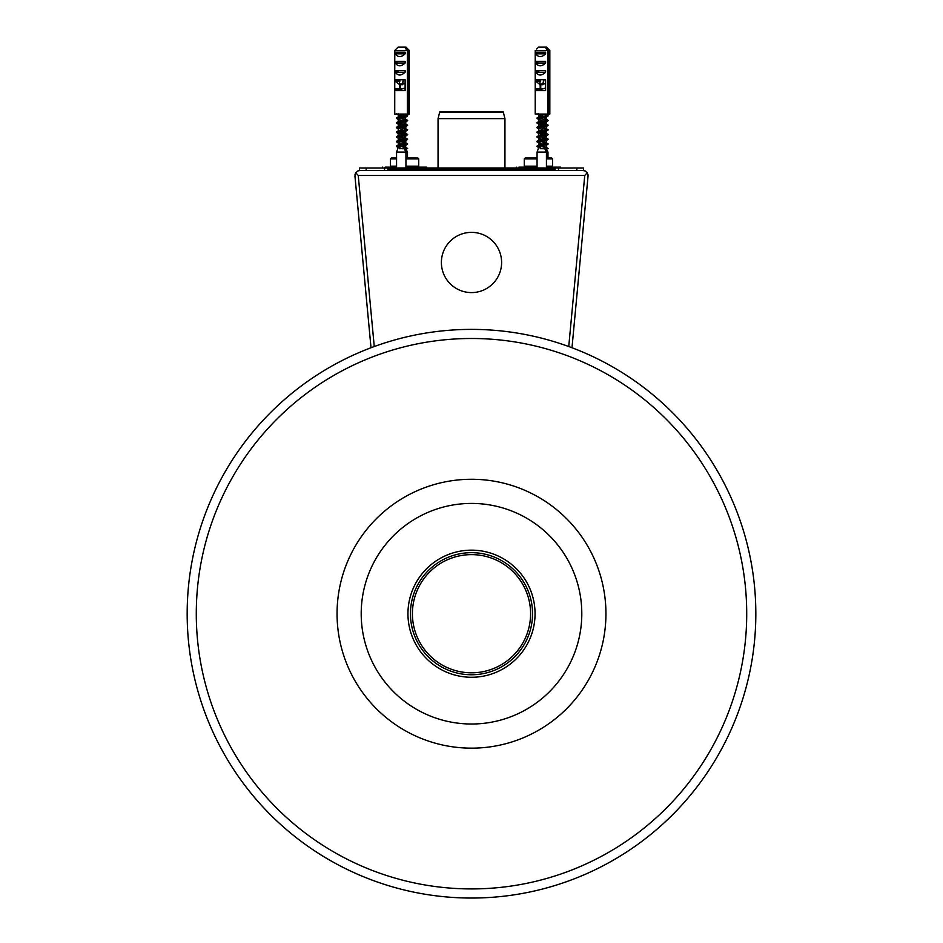 <?xml version="1.0" encoding="UTF-8"?>
<svg xmlns="http://www.w3.org/2000/svg" width="943" height="943" viewBox="0 0 943 943"><rect width="100%" height="100%" fill="white"/><g stroke="black" fill="none" stroke-linecap="round" stroke-linejoin="round"><path stroke-width="1.41" d="M355.016 174.49L355.759 172.722L354.933 175.976L371.012 347.731M360.639 170.483L358.257 170.777L355.759 172.722L358.246 175.504L355.759 172.722M359.931 170.483L357.821 170.954M585.179 170.954L583.069 170.483M587.984 174.502L588.067 175.976L587.241 172.722L584.743 170.777L582.361 170.483M586.687 173.359L587.524 173.206M587.241 172.722L584.754 175.504L358.246 175.504L374.253 346.529M366.132 170.483L366.132 167.984L359.436 167.984L359.436 170.518L583.564 170.483L583.564 167.984L555.132 167.984L555.132 170.483M588.067 175.976L571.988 347.731M471.5 292.589A30.105 30.105 0 0 0 497.574 247.42A30.105 30.105 0 0 0 445.426 247.42A30.105 30.105 0 0 0 471.5 292.589M366.132 167.984L555.132 167.984M558.468 170.483L558.468 167.984M384.532 170.483L384.532 167.984M387.868 170.483L387.868 167.984M534.846 336.533A284.338 284.338 0 0 1 679.879 807.173A284.338 284.338 0 0 1 199.775 697.443A284.338 284.338 0 0 1 534.846 336.533M385.145 167.147L396.567 167.147M405.938 167.147L426.755 167.147L426.755 167.984M405.938 166.805L416.217 167.147M392.972 167.147L396.567 166.805M416.217 166.805L418.727 166.18L405.938 166.18M396.567 166.18L390.461 166.18L390.461 158.86L396.567 158.86M418.727 166.18L418.727 158.86L405.938 158.86M418.727 158.86L417.89 158.023L405.938 158.023M396.567 158.023L391.298 158.023L390.461 158.86M518.956 167.147L537.062 167.147M546.433 167.147L560.566 167.147L560.566 167.984M546.433 166.805L550.028 167.147M526.783 167.147L537.062 166.805M550.028 166.805L552.539 166.18L546.433 166.18M537.062 166.18L524.273 166.18L524.273 158.86L537.062 158.86M552.539 166.18L552.539 158.86L546.433 158.86M552.539 158.86L551.702 158.023L546.433 158.023M537.062 158.023L525.11 158.023L524.273 158.86M471.5 552.669A61.047 61.047 0 0 1 524.367 644.234A61.047 61.047 0 0 1 418.633 644.234A61.047 61.047 0 0 1 471.5 552.669M549.793 50.498L549.828 114.056L548.225 114.056L548.225 50.498L549.392 50.498L547.977 49.06L549.793 50.498M549.392 114.056L549.392 50.498M549.828 114.056L549.828 50.498L546.492 47.15L538.571 47.15L536.673 49.06M546.315 148.746L547.989 152.094L537.062 152.094L537.062 167.984M545.302 114.056L548.154 115.741L540.339 119.207M539.832 118.665L540.834 118.865M546.315 116.967L546.068 119.054L548.154 120.421L545.738 121.211M538.983 121.399L537.062 122.578L546.563 120.35L544.512 119.054L538.983 121.399L538.453 122.932L540.598 123.663M539.832 123.344L544.724 124.158M545.349 124.264L546.021 124.382M544.759 123.25L548.154 125.113L542.425 127.729M540.551 126.079L538.453 127.446L540.834 128.224M544.759 127.93L548.131 129.71L546.021 130.688M539.537 131.631L538.488 132.055L539.09 132.527L544.724 133.529M545.349 133.623L546.021 133.753M544.759 132.621L548.131 134.389L546.021 135.379M544.582 135.45L539.537 136.311M544.759 137.301L548.131 139.081L546.021 140.059M540.551 140.13L538.488 141.415L539.29 142.263L536.897 141.497L539.031 142.393M540.327 140.554L548.001 143.654L546.021 144.739M542.425 146.46L546.315 145.069L546.068 147.155L548.154 148.523L546.563 148.605M545.738 115.129L546.068 114.374M548.131 115.824L545.349 116.755M539.537 118.759L540.598 118.983M548.131 120.515L545.349 121.447M548.131 125.195L545.349 126.126M538.453 127.446L539.29 128.224L536.897 127.623L539.031 128.354M548.131 129.875L545.349 130.806M539.832 131.725L538.488 132.22L539.09 132.692L544.582 133.67M548.131 134.566L545.349 135.486M548.131 139.246L545.349 140.177M539.832 141.096L538.453 141.662M546.068 142.476L545.761 143.242L548.154 144.008L544.724 144.963M545.773 121.199L546.08 121.965L544.759 122.46M546.068 133.104L546.315 131.018L542.425 132.409M540.48 133.104L540.304 134.165M546.068 137.796L546.315 135.709L544.759 136.499M546.315 142.782L546.315 140.389L544.759 141.191M540.48 147.155L540.304 148.746M540.304 116.225L540.469 117.274M546.068 123.745L545.761 124.511M546.068 128.425L545.761 129.191M540.327 135.863L542.425 136.7M540.598 145.458L542.425 146.071M547.824 114.056L547.824 50.498L546.421 49.06L548.225 50.498L548.225 114.056L535.223 114.056L535.27 50.498M547.824 50.498L535.223 50.498L535.223 114.056M535.883 72.234L535.883 70.56L545.608 70.56L545.608 72.234C541.624 75.935 538.382 75.935 535.883 72.234L545.608 72.234M535.883 63.04L535.883 61.366L545.608 61.366L545.608 63.04C541.624 66.729 538.382 66.729 535.883 63.04L545.608 63.04M535.883 53.845L535.883 52.171L545.608 52.171L545.608 53.845C541.624 57.535 538.382 57.535 535.883 53.845L545.608 53.845M539.62 84.222L535.883 81.44L535.883 79.766L545.608 79.766L545.608 90.634L535.883 90.634L535.883 88.96L540.74 88.96L540.74 84.717M540.186 84.717L540.186 88.96M535.883 81.44L540.315 81.44M542.956 84.717L539.714 84.717L539.596 84.033L542.838 84.033L542.956 84.717L543.993 79.766M543.793 79.766L542.838 84.033M540.539 79.766L539.596 84.033M542.39 148.746L546.598 148.688M538.83 70.56L537.062 71.067M539.75 79.766L537.062 80.426M545.608 83.444L543.227 83.903M545.608 88.135L537.062 89.797M543.734 114.056L546.598 115.741L537.062 117.899L539.278 118.865M537.062 122.578L544.465 124.382M541.647 122.849L546.598 125.113L536.897 127.446M539.031 126.727L546.598 129.792L536.897 132.138L544.465 133.753M539.031 131.407L546.598 134.472L537.062 136.629L539.278 137.595M544.512 133.104L538.736 135.757L546.598 139.163L536.897 141.497M544.512 137.796L538.736 140.436L546.598 143.843L537.062 145.988L539.278 146.955M541.848 148.617L538.759 147.332L544.759 145.069L544.512 147.155L546.598 148.523M538.83 61.366L536.897 62.049M539.75 70.56L536.897 71.42M540.539 79.801L536.897 80.792M545.608 83.609L543.168 84.08M545.608 88.3L536.897 90.151M546.563 115.824L536.921 118.17L539.031 118.983M546.563 120.515L536.921 122.849L539.031 123.663M546.563 125.195L536.897 127.623M546.563 129.875L536.921 132.22L544.205 133.871M546.563 134.566L536.921 136.9L539.031 137.713M546.563 139.246L536.897 141.662M544.205 143.242L546.433 144.208L536.921 146.271L539.031 147.084M539.608 114.056L538.983 114.94L541.848 115.824M544.217 116.519L544.512 117.274L538.983 119.62L537.062 118.453M544.217 121.199L544.359 122.048L538.759 123.922L541.848 125.195M544.217 125.89L544.512 126.645L538.983 128.979L537.062 127.812M544.759 133.411L544.759 131.018L538.983 133.67L537.062 132.503M544.759 138.102L544.759 135.709L539.526 137.501L538.983 138.35L541.848 139.246M544.512 142.476L544.759 140.389L539.526 142.181L538.983 143.03L541.848 143.925M544.512 114.374L538.983 116.72L539.29 117.474M544.512 123.745L538.736 126.386L538.736 123.993M544.512 128.425L538.736 131.077L538.736 128.684M544.759 142.782L538.736 145.116L538.736 142.735M539.031 145.458L541.647 146.271M544.759 147.462L541.306 148.746M399.632 47.15L405.997 47.15L409.333 50.498L409.333 114.056L407.73 114.056L407.73 50.498L408.897 50.498L407.482 49.06L409.297 50.498L409.333 114.056M408.897 114.056L408.897 50.498M405.82 148.746L407.494 152.094L396.567 152.094L396.567 167.984M404.806 114.056L407.671 115.741L405.242 116.531M399.337 118.665L400.351 118.865M405.29 116.519L405.573 119.054L407.671 120.421L405.242 121.211M398.806 122.166L397.97 122.767L398.606 123.156L404.229 124.158M404.853 124.264L405.525 124.382M404.264 123.25L407.671 125.113L405.242 125.89M400.056 126.079L397.97 127.446L400.351 128.224M404.264 127.93L407.671 129.792L405.242 130.57M399.042 131.631L397.993 132.055L398.606 132.527L404.229 133.529M404.853 133.623L405.525 133.753M404.264 132.621L407.671 134.472L405.242 135.262M404.087 135.45L399.042 136.311M404.264 137.301L407.671 139.163L405.242 139.941M400.056 140.13L397.993 141.415L398.806 142.263M399.844 140.554L407.506 143.654L405.242 144.621M401.93 146.46L405.82 145.069L405.573 147.155L407.671 148.523L406.068 148.605M405.242 115.129L405.573 114.374M407.635 115.824L404.853 116.755M399.042 118.759L400.103 118.983M407.635 120.515L404.853 121.447M397.97 122.767L400.103 123.663M407.635 125.195L404.853 126.126M397.97 127.446L398.806 128.224M407.635 129.875L404.853 130.806M399.337 131.725L398.135 132.503L404.087 133.67M407.635 134.566L404.853 135.486M407.635 139.246L404.853 140.177M399.337 141.096L397.97 141.662M405.573 142.476L405.266 143.242L407.671 144.008L404.229 144.963M400.681 114.056L399.844 114.516M405.82 116.967L399.844 119.207M405.29 121.199L405.584 121.965L404.264 122.46M405.29 125.89L405.584 126.645L401.93 127.729M405.573 133.104L405.82 131.018L401.93 132.409M399.985 133.104L399.808 134.165M405.573 137.796L405.82 135.709L404.264 136.499M399.985 137.796L399.808 138.845M405.82 142.782L405.82 140.389L404.264 141.191M399.985 147.155L399.808 148.746M399.808 116.225L399.973 117.274M405.573 123.745L405.266 124.511M405.573 128.425L405.266 129.191M399.844 135.863L401.942 136.7M407.329 114.056L407.329 50.498L405.926 49.06L407.73 50.498L407.73 114.056L394.728 114.056L394.775 50.498L396.178 49.06M407.329 50.498L394.775 50.498M395.388 72.234L395.388 70.56L405.113 70.56L405.113 72.234C401.129 75.935 397.887 75.935 395.388 72.234L405.113 72.234M395.388 63.04L395.388 61.366L405.113 61.366L405.113 63.04C401.129 66.729 397.887 66.729 395.388 63.04L405.113 63.04M395.388 53.845L395.388 52.171L405.113 52.171L405.113 53.845C401.129 57.535 397.887 57.535 395.388 53.845L405.113 53.845M399.125 84.222L395.388 81.44L395.388 79.766L405.113 79.766L405.113 90.634L395.388 90.634L395.388 88.96L400.245 88.96L400.245 84.717M399.691 84.717L399.691 88.96M395.388 81.44L399.82 81.44M407.777 50.498L404.429 47.15L398.076 47.15L394.728 50.498L394.728 114.056M402.461 84.717L399.219 84.717L399.101 84.033L402.343 84.033L402.461 84.717L403.498 79.766M403.298 79.766L402.343 84.033M400.044 79.766L399.101 84.033M401.895 148.746L406.103 148.688M398.335 70.56L396.567 71.067M399.266 79.766L396.567 80.426M405.113 83.444L402.732 83.903M405.113 88.135L396.567 89.797M403.25 114.056L406.103 115.741L396.567 117.899L398.783 118.865M403.722 116.519L404.017 119.054L406.103 120.421L396.402 122.767L403.969 124.382M401.152 122.849L406.103 125.113L396.567 127.258L398.783 128.224M398.535 126.727L406.103 129.792L396.402 132.138L403.969 133.753M398.535 131.407L406.103 134.472L396.567 136.629L398.783 137.595M404.017 133.104L398.241 135.757L406.103 139.163L396.567 141.309L398.783 142.275M404.017 137.796L398.241 140.436L406.103 143.843L396.567 145.988L398.783 146.955M401.353 148.617L398.264 147.332L404.264 145.069L404.017 147.155L406.103 148.523M398.335 61.366L396.402 62.049M399.266 70.56L396.402 71.42M400.044 79.801L396.402 80.792M405.113 83.609L402.673 84.08M405.113 88.3L396.402 90.151M398.535 114.303L403.71 115.14M406.068 115.824L396.437 118.17L398.535 118.983M406.068 120.515L396.437 122.849L398.535 123.663M406.068 125.195L396.437 127.541L398.535 128.354M406.068 129.875L396.437 132.22L403.71 133.871M406.068 134.566L396.437 136.9L398.535 137.713M406.068 139.246L396.437 141.591L398.535 142.393M403.71 143.242L405.938 144.208L396.437 146.271L398.535 147.084M399.113 114.056L398.488 114.94L401.353 115.824M404.264 116.967L398.488 119.62L396.567 118.453M403.722 121.199L403.863 122.048L398.264 123.922L401.353 125.195M403.722 125.89L404.017 126.645L398.488 128.979L396.567 127.812M404.264 133.411L404.264 131.018L398.488 133.67L396.567 132.503M404.264 138.102L404.264 135.709L399.03 137.501L398.488 138.35L401.353 139.246M404.017 142.476L404.264 140.389L399.03 142.181L398.488 143.03L401.353 143.925M404.017 114.374L398.488 116.72L398.795 117.474M404.264 119.36L398.488 121.399L398.795 122.166M404.017 123.745L398.241 126.386L398.241 123.993M404.017 128.425L398.241 131.077L398.241 128.684M404.264 142.782L398.241 145.116L398.241 142.735M398.535 145.458L401.152 146.271M404.264 147.462L400.81 148.746M438.047 167.984L438.047 118.641L439.721 111.946L503.279 111.946L504.953 118.641L438.047 118.641M504.953 167.984L504.953 118.641M439.721 112.394L503.279 112.394M568.747 346.529L584.754 175.504M576.868 170.483L576.868 167.984M387.868 169.363L555.132 169.363M485.657 551.761A63.546 63.546 0 0 1 518.072 656.953A63.546 63.546 0 0 1 410.771 632.423A63.546 63.546 0 0 1 485.657 551.761M496.077 506.191A110.296 110.296 0 0 1 552.339 688.755A110.296 110.296 0 0 1 366.096 646.191A110.296 110.296 0 0 1 496.077 506.191M501.452 482.651A134.448 134.448 0 0 1 570.032 705.187A134.448 134.448 0 0 1 343.016 653.31A134.448 134.448 0 0 1 501.452 482.651M532.819 345.409A275.226 275.226 0 0 0 208.486 694.755A275.226 275.226 0 0 0 673.196 800.972A275.226 275.226 0 0 0 532.819 345.409M471.5 554.625A59.091 59.091 0 0 0 412.409 613.716A59.091 59.091 0 0 0 471.5 672.807A59.091 59.091 0 0 0 530.591 613.716A59.091 59.091 0 0 0 471.5 554.625M382.434 167.147L382.434 167.984M392.972 166.805L390.461 166.18M516.245 167.147L516.245 167.984M526.783 166.805L524.273 166.18M547.989 152.094L547.989 158.023M546.315 114.056L546.315 114.681M540.304 120.904L540.304 121.706M546.315 121.659L546.315 124.052M540.304 123.993L540.304 126.386M546.315 126.338L546.315 128.731M540.539 114.94L538.63 113.773M546.08 117.274L547.989 116.107M546.08 121.965L547.989 120.787M539.29 123.533L538.63 123.132M546.08 126.645L547.989 125.478M546.08 131.325L547.989 130.158M540.539 133.67L538.63 132.503M546.08 136.004L547.989 134.837M540.539 138.35L538.63 137.183M546.08 140.696L547.989 139.529M546.08 145.375L547.989 144.208M540.539 147.721L538.63 146.554M539.302 131.537L538.618 131.937M540.551 144.821L538.618 145.988M544.924 47.15L548.272 50.498M544.759 148.746L546.433 152.094L546.433 167.984M538.736 147.414L537.062 152.094M544.759 114.056L544.759 114.681M538.736 114.633L538.736 117.026M544.759 116.967L544.759 119.36M538.736 119.313L538.736 121.706M544.759 121.659L544.759 124.052M544.759 126.338L544.759 128.731M538.736 133.364L538.736 135.757M538.736 138.043L538.736 140.436M538.983 114.94L537.062 113.773M544.512 117.274L546.433 116.107M544.512 121.965L546.433 120.787M538.983 124.299L537.062 123.132M544.512 126.645L546.433 125.478M544.512 131.325L546.433 130.158M544.512 136.004L546.433 134.837M538.983 138.35L537.062 137.183M544.512 140.696L546.433 139.529M538.983 143.03L537.062 141.863M544.512 145.375L546.433 144.208M538.983 147.721L537.062 146.554M538.983 116.72L537.062 117.899M538.983 126.079L537.062 127.258M538.983 130.771L537.062 131.937M538.983 135.45L537.062 136.629M538.983 140.13L537.062 141.309M538.983 144.821L537.062 145.988M407.494 152.094L407.494 158.023M405.82 114.056L405.82 114.681M399.808 120.904L399.808 121.706M405.82 121.659L405.82 124.052M399.808 125.596L399.808 126.244M405.82 126.338L405.82 128.731M399.808 142.735L399.808 143.525M400.044 114.94L398.135 113.773M405.584 117.274L407.494 116.107M405.584 121.965L407.494 120.787M398.806 123.533L398.135 123.132M405.584 126.645L407.494 125.478M405.584 131.325L407.494 130.158M400.044 133.67L398.135 132.503M405.584 136.004L407.494 134.837M400.044 138.35L398.135 137.183M405.584 140.696L407.494 139.529M405.584 145.375L407.494 144.208M400.044 147.721L398.135 146.554M398.806 131.537L398.135 131.937M400.056 144.821L398.135 145.988M404.264 148.746L405.938 152.094L405.938 167.984M398.241 147.414L396.567 152.094M404.264 114.056L404.264 114.681M398.241 114.633L398.241 117.026M398.241 119.313L398.241 121.706M404.264 121.659L404.264 124.052M404.264 126.338L404.264 128.731M398.241 133.364L398.241 135.757M398.241 138.043L398.241 140.436M398.488 114.94L396.567 113.773M404.017 117.274L405.938 116.107M404.017 121.965L405.938 120.787M398.488 124.299L396.567 123.132M404.017 126.645L405.938 125.478M404.017 131.325L405.938 130.158M404.017 136.004L405.938 134.837M398.488 138.35L396.567 137.183M404.017 140.696L405.938 139.529M398.488 143.03L396.567 141.863M404.017 145.375L405.938 144.208M398.488 147.721L396.567 146.554M398.488 116.72L396.567 117.899M398.488 121.399L396.567 122.578M398.488 126.079L396.567 127.258M398.488 130.771L396.567 131.937M398.488 135.45L396.567 136.629M398.488 140.13L396.567 141.309M398.488 144.821L396.567 145.988"/></g></svg>

